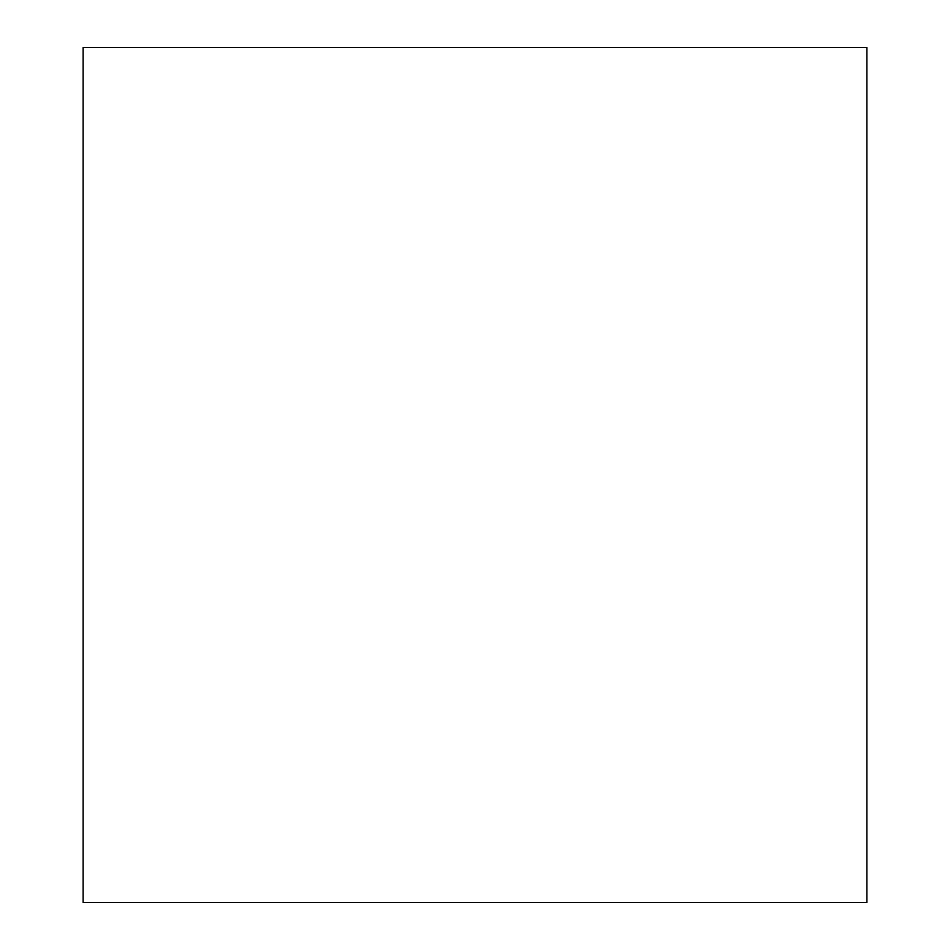 <?xml version="1.0" encoding="UTF-8"?>
<svg xmlns="http://www.w3.org/2000/svg" width="950" height="950" viewBox="0 0 950 950"><rect width="100%" height="100%" fill="white"/><g stroke="black" fill="none" stroke-linecap="round" stroke-linejoin="round"><path stroke-width="1.43" d="M475 47.5L83.125 47.5L83.125 902.5L866.875 902.5L866.875 47.5L475 47.5"/></g></svg>
